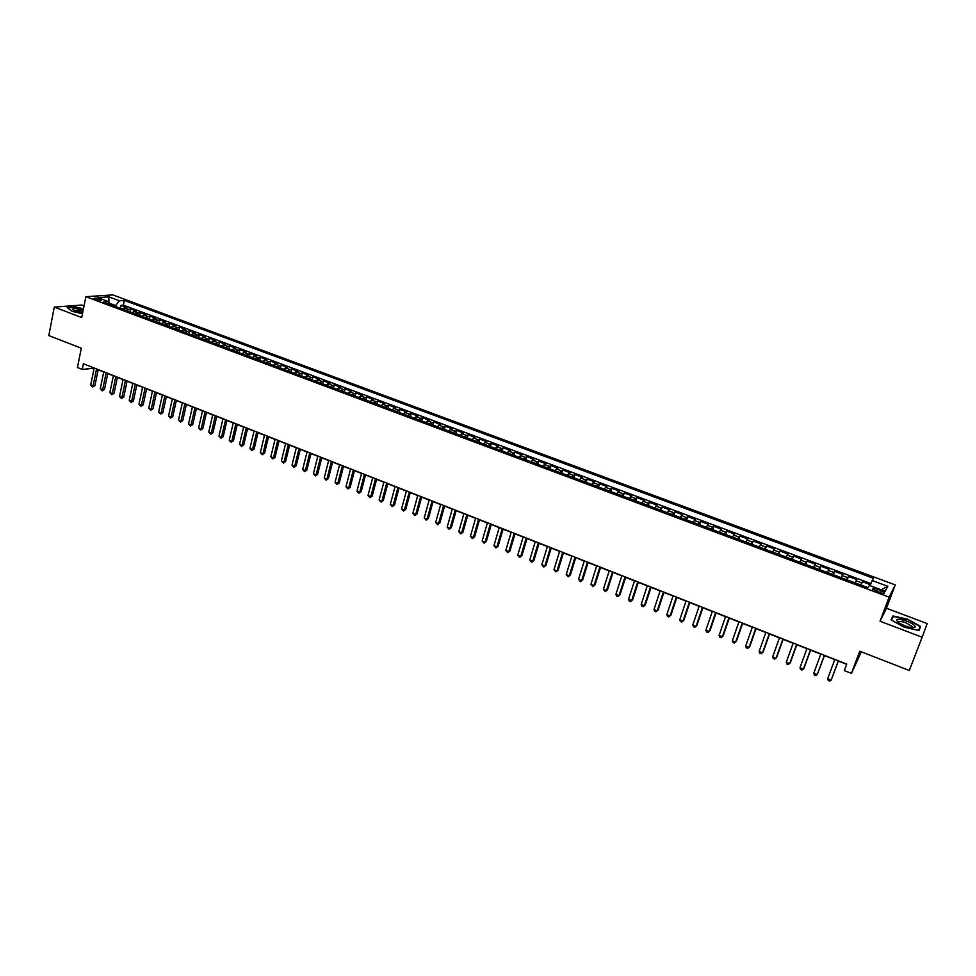 <?xml version="1.0" encoding="UTF-8"?>
<svg xmlns="http://www.w3.org/2000/svg" width="976" height="976" viewBox="0 0 976 976"><rect width="100%" height="100%" fill="white"/><g stroke="black" fill="none" stroke-linecap="round" stroke-linejoin="round"><path stroke-width="1.46" d="M95.477 299.473C99.235 300.584 101.297 300.754 101.675 299.974L100.211 299.144C96.453 298.034 94.391 297.875 94.001 298.656L95.477 299.473M84.046 305.878L81.825 305.037L54.29 307.098L48.8 335.573L81.301 348.225L77.446 367.549L82.216 369.428L94.123 368.22M895.248 584.917L112.862 294.911L85.864 296.704L889.112 597.141L895.248 584.917L886.464 608.255L880.047 621.224L922.137 637.23L927.2 623.603L886.464 608.255M861.332 651.822L851.426 673.391L844.325 670.585L846.753 664.083L83.363 363.755L82.216 369.428M922.137 637.23L909.29 670.488L859.734 651.199L851.426 673.391M870.458 584.709L862.394 581.708L861.137 585.112M855.11 582.855L856.794 579.622L848.425 576.499L847.18 579.903M841.105 577.633L842.874 574.425L834.565 571.326L833.333 574.718M827.209 572.436L829.039 569.276L820.779 566.19L819.559 569.581M813.398 567.276L815.289 564.152L807.091 561.09L805.883 564.47M799.673 562.152L801.638 559.053L793.488 556.015L792.292 559.394M786.034 557.052L788.071 554.002L779.97 550.976L778.787 554.344M772.492 551.989L774.59 548.976L766.538 545.974L765.379 549.329M759.035 546.963L761.195 543.986L753.191 540.997L752.045 544.352M745.664 541.961L747.884 539.02L739.93 536.056L738.795 539.399M732.366 536.995L734.66 534.092L726.754 531.151L725.632 534.482M719.166 532.066L721.508 529.187L713.663 526.271L712.553 529.59M706.051 527.162L708.454 524.319L700.658 521.416L699.548 524.734M693.009 522.294L695.473 519.488L687.726 516.597L686.64 519.903M680.052 517.451L682.578 514.681L674.88 511.802L673.806 515.108M667.181 512.644L669.768 509.899L662.106 507.044L661.045 510.35M654.384 507.862L657.031 505.153L649.418 502.323L648.369 505.605M641.671 503.104L644.367 500.432L636.816 497.614L635.766 500.908M629.044 498.382L631.789 495.747L624.286 492.953L623.249 496.223M616.478 493.697L619.296 491.087L611.83 488.305L610.805 491.575M603.998 489.037L606.865 486.451L599.447 483.693L598.434 486.951M591.602 484.401L594.518 481.851L587.149 479.106L586.149 482.364M579.28 479.789L582.245 477.276L574.913 474.543L573.925 477.801M567.019 475.214L570.045 472.726L562.762 470.017L561.786 473.262M554.844 470.664L557.918 468.212L550.684 465.515L549.72 468.748M542.741 466.138L545.877 463.722L538.679 461.038L537.727 464.271M530.724 461.648L533.896 459.257L526.747 456.585L525.796 459.806M518.768 457.183L521.989 454.816L514.877 452.169L513.949 455.377M506.886 452.742L510.155 450.412L503.091 447.777L502.164 450.973M495.064 448.326L498.394 446.02L491.367 443.397L490.452 446.605M483.327 443.946L486.695 441.664L479.716 439.054L478.813 442.25M471.652 439.578L475.068 437.333L468.138 434.747L467.236 437.931M460.05 435.247L463.515 433.027L456.622 430.453L455.731 433.625M448.521 430.941L452.034 428.745L445.178 426.183L444.3 429.355M437.053 426.646L440.615 424.487L433.795 421.937L432.929 425.109M425.658 422.388L429.257 420.253L422.486 417.728L421.632 420.888M414.336 418.155L417.972 416.044L411.238 413.531L410.396 416.691M403.064 413.946L406.76 411.86L400.05 409.371L399.221 412.519M391.876 409.761L395.597 407.712L388.936 405.223L388.119 408.358M380.738 405.601L384.507 403.576L377.895 401.099L377.078 404.235M369.672 401.478L373.491 399.465L366.903 397.012L366.098 400.136M358.668 397.366L362.523 395.378L355.984 392.938L355.179 396.061M347.724 393.267L351.628 391.315L345.114 388.887L344.333 391.998M336.854 389.204L340.795 387.277L334.317 384.861L333.536 387.972M326.045 385.166L330.022 383.263L323.581 380.86L322.812 383.958M315.285 381.152L319.311 379.261L312.906 376.882L312.149 379.981M304.597 377.151L308.648 375.296L302.292 372.93L301.535 376.016M293.971 373.186L298.058 371.344L291.739 368.989L290.994 372.076M283.406 369.233L287.53 367.427L281.247 365.073L280.502 368.159M272.89 365.305L277.062 363.523L270.803 361.193L270.071 364.255M262.446 361.401L266.643 359.632L260.433 357.314L259.701 360.388M252.052 357.521L256.298 355.776L250.112 353.471L249.392 356.533M241.719 353.666L246.001 351.946L239.852 349.652L239.144 352.702M231.446 349.823L235.753 348.127L229.641 345.846L228.945 348.883M221.223 346.004L225.578 344.333L219.49 342.064L218.807 345.101M211.072 342.21L215.452 340.551L209.401 338.294L208.718 341.332M200.971 338.428L205.375 336.805L199.36 334.561L198.689 337.586M190.918 334.683L195.371 333.072L189.381 330.84L188.722 333.853M180.926 330.949L185.403 329.351L179.462 327.143L178.803 330.156M170.995 327.228L175.509 325.667L169.592 323.459L168.933 326.46M161.113 323.544L165.652 321.995L159.771 319.799L159.125 322.8M151.28 319.872L155.855 318.335L150.011 316.163L149.377 319.152M141.508 316.212L146.119 314.711L140.3 312.54L139.666 315.529M131.784 312.588L136.42 311.1L130.638 308.941L130.015 311.917M880.633 590.431L877.461 589.248C873.849 588.064 872.202 588.028 872.556 589.138L879.522 592.505C883.158 593.689 884.793 593.737 884.439 592.627L880.633 590.431L879.815 592.615M109.69 304.329L108.446 301.572L103.31 301.938L868.054 587.698L869.372 585.405L885.183 591.297L887.782 586.308L872.19 580.513L873.447 578.304L124.391 300.401L119.414 300.767L115.619 305.561L109.153 303.146M108.446 301.572L97.82 297.607L108.873 296.85L119.414 300.767M860.722 584.966L862.394 581.708M870.921 583.587L123.403 305.171L121.036 305.354L120.414 308.331M122.122 308.965L126.782 307.501L121.036 305.354M125.977 310.417L130.638 308.941M135.664 314.028L140.3 312.54M145.412 317.676L150.011 316.163M155.208 321.336L159.771 319.799M165.054 325.02L169.592 323.459M174.96 328.717L179.462 327.143M184.915 332.438L189.381 330.84M194.932 336.183L199.36 334.561M204.997 339.941L209.401 338.294M215.123 343.723L219.49 342.064M225.31 347.529L229.641 345.846M235.545 351.36L239.852 349.652M245.842 355.203L250.112 353.471M256.2 359.07L260.433 357.314M266.619 362.962L270.803 361.193M277.086 366.878L281.247 365.073M287.615 370.807L291.739 368.989M298.217 374.772L302.292 372.93M308.867 378.749L312.906 376.882M319.579 382.751L323.581 380.86M330.364 386.777L334.317 384.861M341.197 390.827L345.114 388.887M352.092 394.902L355.984 392.938M363.06 399.001L366.903 397.012M374.089 403.125L377.895 401.099M385.178 407.273L388.936 405.223M396.341 411.433L400.05 409.371M407.565 415.63L411.238 413.531M418.85 419.851L422.486 417.728M430.209 424.096L433.795 421.937M441.64 428.366L445.178 426.183M453.132 432.661L456.622 430.453M464.686 436.98L468.138 434.747M476.312 441.323L479.716 439.054M488.012 445.69L491.367 443.397M499.785 450.095L503.091 447.777M511.619 454.511L514.877 452.169M523.539 458.964L526.747 456.585M535.519 463.441L538.679 461.038M547.585 467.943L550.684 465.515M559.712 472.482L562.762 470.017M571.912 477.044L574.913 474.543M584.197 481.632L587.149 479.106M596.556 486.243L599.447 483.693M608.987 490.891L611.83 488.305M621.492 495.564L624.286 492.953M634.083 500.273L636.816 497.614M646.746 505.007L649.418 502.323M659.495 509.765L662.106 507.044M672.318 514.559L674.88 511.802M685.225 519.378L687.726 516.597M698.218 524.234L700.658 521.416M711.284 529.114L713.663 526.271M724.436 534.031L726.754 531.151M737.673 538.984L739.93 536.056M750.995 543.961L753.191 540.997M764.403 548.963L766.538 545.974M777.896 554.014L779.97 550.976M791.487 559.089L793.488 556.015M805.151 564.189L807.091 561.09M818.913 569.337L820.779 566.19M832.76 574.51L834.565 571.326M846.692 579.72L848.425 576.499M880.047 621.224L889.112 597.141M54.29 307.098L81.728 317.529L85.864 296.704M98.161 369.819L103.712 372.002M107.738 373.588L113.35 375.784M117.376 377.37L123.037 379.603M127.063 381.189L132.785 383.434M136.811 385.02L142.581 387.289M146.595 388.875L152.427 391.169M156.453 392.755L162.333 395.06M166.359 396.646L172.301 398.989M176.314 400.563L182.317 402.929M186.331 404.503L192.394 406.894M196.396 408.468L202.52 410.872M206.522 412.458L212.707 414.885M216.709 416.459L222.943 418.911M226.944 420.485L233.252 422.974M237.241 424.536L243.61 427.049M247.599 428.61L254.028 431.148M258.018 432.71L264.508 435.272M268.485 436.833L275.049 439.42M279.026 440.981L285.639 443.58M289.616 445.154L296.301 447.777M300.279 449.338L307.025 451.998M310.99 453.559L317.81 456.243M321.775 457.805L328.656 460.501M332.609 462.063L339.563 464.796M343.515 466.357L350.53 469.114M354.483 470.676L361.571 473.458M365.512 475.007L372.673 477.825M376.614 479.375L383.836 482.217M387.765 483.767L395.06 486.646M399.001 488.183L406.37 491.087M410.286 492.636L417.728 495.552M421.656 497.101L429.159 500.054M433.076 501.591L440.664 504.58M444.568 506.117L452.23 509.13M456.134 510.668L463.868 513.718M467.772 515.243L475.58 518.317M479.472 519.854L487.366 522.953M491.245 524.49L499.212 527.626M503.091 529.151L511.143 532.31M515.011 533.835L523.136 537.032M527.003 538.557L535.202 541.778M539.069 543.303L547.353 546.56M551.208 548.073L559.565 551.367M563.42 552.88L571.863 556.21M575.706 557.711L584.234 561.078M588.064 562.579L596.678 565.97M600.508 567.471L609.207 570.899M613.026 572.4L621.81 575.864M625.616 577.353L634.498 580.854M638.292 582.343L647.259 585.868M651.041 587.357L660.093 590.919M663.875 592.408L673.025 596.007M676.795 597.495L686.03 601.131M689.788 602.607L699.121 606.279M702.866 607.755L712.285 611.464M716.03 612.928L725.546 616.673M729.279 618.15L738.893 621.932M742.614 623.396L752.313 627.214M756.034 628.666L765.831 632.521M769.539 633.985L779.434 637.877M783.13 639.329L793.122 643.269M796.806 644.721L806.908 648.686M810.58 650.138L820.779 654.152M824.439 655.591L834.736 659.642M838.396 661.081L846.656 664.327M115.424 306.476L115.619 305.561M870.067 585.661L872.19 580.513M123.403 305.171L124.391 300.401M881.194 589.809L887.782 586.308M108.873 296.85L108.897 302.56M907.582 619.199L892.942 615.966L891.1 619.906L904.166 627.226L919.063 630.508L920.624 626.433L907.582 619.199L920.075 626.592L918.599 630.411L920.075 626.592M83.46 308.806L75.518 306.928L67.234 307.562L72.187 311.344L82.472 313.772M891.393 620.077L892.942 615.966M838.335 660.776L831.149 680.15L827.672 678.759L834.834 659.398M838.482 660.837L831.149 680.15L829.661 681.089L828.258 680.528L827.672 678.759M904.789 625.799C910.23 627.714 913.67 628.178 915.085 627.165C915.464 625.555 912.694 623.53 906.789 621.114C897.298 618.235 894.565 618.76 898.567 622.676L904.789 625.799M912.084 627.666L912.231 626.519L906.094 622.871C900.921 621.114 898.31 620.98 898.274 622.468M891.515 620.15L893.247 616.442L907.436 619.589M83.241 309.88L77.531 308.709C73.041 308.331 71.699 308.867 73.505 310.307L82.618 313.028M82.96 311.332L78.031 310.27L74.322 310.746M67.661 307.879L75.616 307.269L83.399 309.111M824.342 655.274L817.241 674.599L813.789 673.22L820.865 653.908M824.525 655.347L817.241 674.599L815.777 675.551L814.387 675.002L813.789 673.22M810.458 649.809L803.431 669.097L799.991 667.73L806.993 648.442M810.666 649.894L804.041 668.121L801.979 670.048L800.601 669.499L799.991 667.73M796.648 644.38L789.706 663.631L786.29 662.265L793.207 643.025M796.892 644.477L790.34 662.655L788.279 664.583L786.912 664.034L786.29 662.265M782.935 638.987L776.066 658.19L772.675 656.836L779.519 637.645M783.216 639.097L776.725 657.238L774.663 659.142L773.297 658.605L772.675 656.836M769.308 633.619L762.512 652.785L759.145 651.443L765.916 632.289M769.625 633.741L763.208 651.858L761.134 653.749L759.779 653.212L759.145 651.443M755.766 628.3L749.056 647.417L745.701 646.088L752.398 626.97M756.119 628.434L749.775 646.502L747.689 648.381L746.347 647.857L745.701 646.088M742.321 623.005L735.684 642.086L732.354 640.756L738.966 621.688M742.699 623.152L736.429 641.183L734.33 643.062L733 642.525L732.354 640.756M728.95 617.747L722.386 636.791L719.08 635.474L725.632 616.442M729.365 617.906L723.155 635.901L721.069 637.767L719.739 637.23L719.08 635.474M715.676 612.525L709.186 631.533L705.892 630.215L712.37 611.22M716.116 612.696L709.979 630.655L707.881 632.497L706.563 631.972L705.892 630.215M702.476 607.328L696.059 626.299L692.789 624.994L699.194 606.035M702.952 607.511L696.888 625.433L694.778 627.275L693.472 626.751L692.789 624.994M689.373 602.18L683.017 621.102L679.772 619.809L686.104 600.887M689.873 602.375L683.871 620.248L681.76 622.078L680.467 621.566L679.772 619.809M676.344 597.044L670.061 615.929L666.84 614.648L673.098 595.775M676.868 597.263L670.939 615.1L668.828 616.917L667.535 616.405L666.84 614.648M663.399 591.956L657.19 610.805L653.981 609.524L660.179 590.687M663.961 592.176L658.092 609.976L655.97 611.793L654.689 611.281L653.981 609.524M650.541 586.893L644.392 605.706L641.208 604.437L647.332 585.637M651.126 587.125L645.319 604.888L643.196 606.694L641.915 606.181L641.208 604.437M637.755 581.867L631.679 600.63L628.52 599.374L634.571 580.61M638.365 582.111L632.631 599.837L630.496 601.631L629.227 601.118L628.52 599.374M632.631 599.837L630.496 601.631M625.055 576.865L619.052 595.592L615.905 594.347L621.883 575.62M625.689 577.121L620.016 594.811L617.881 596.592L616.625 596.092L615.905 594.347M620.016 594.811L617.881 596.592M612.428 571.899L606.486 590.59L603.363 589.345L609.28 570.667M613.099 572.168L607.487 589.821L605.34 591.59L603.363 589.345M607.487 589.821L605.34 591.59M599.886 566.971L594.006 585.612L590.907 584.38L596.751 565.738M600.582 567.239L595.031 584.856L592.883 586.625L590.907 584.38M595.031 584.856L592.883 586.625M587.418 562.066L581.611 580.671L578.524 579.439L584.307 560.846M588.138 562.347L582.648 579.927L580.5 581.684L578.524 579.439M582.648 579.927L580.5 581.684M575.023 557.186L569.289 575.755L566.214 574.535L571.936 555.978M575.779 557.479L570.35 575.035L568.191 576.767L566.214 574.535M570.35 575.035L568.191 576.767M562.713 552.343L557.04 570.875L553.978 569.655L559.638 551.135M563.481 552.648L558.126 570.155L555.954 571.887L553.978 569.655M558.126 570.155L555.954 571.887M550.464 547.524L544.864 566.019L541.826 564.811L547.426 546.328M551.269 547.841L545.974 565.324L543.803 567.032L541.826 564.811M545.974 565.324L543.803 567.032M538.301 542.741L532.762 561.2L529.748 560.004L535.275 541.546M539.142 543.071L533.896 560.505L531.725 562.213L529.748 560.004M533.896 560.505L531.725 562.213M526.223 537.983L520.733 556.405L517.731 555.21L523.209 536.8M527.077 538.325L521.892 555.722L519.708 557.418L517.731 555.21M521.892 555.722L519.708 557.418M514.206 533.262L508.777 551.635L505.8 550.452L511.204 532.079M515.084 533.604L509.948 550.976L507.776 552.66L505.8 550.452M509.948 550.976L507.776 552.66M502.262 528.565L496.894 546.902L493.941 545.718L499.285 527.394M503.165 528.919L498.089 546.243L495.906 547.926L493.941 545.718M498.089 546.243L495.906 547.926M490.391 523.892L485.084 542.192L482.144 541.021L487.427 522.733M491.318 524.258L486.304 541.546L484.108 543.217L482.144 541.021M486.304 541.546L484.108 543.217M478.594 519.244L473.348 537.52L470.42 536.349L475.654 518.097M479.545 519.622L474.58 536.885L472.396 538.545L470.42 536.349M474.58 536.885L472.396 538.545M466.857 514.633L461.672 532.859L458.769 531.7L463.942 513.486M467.833 515.023L462.941 532.237L460.733 533.896L458.769 531.7M462.941 532.237L460.733 533.896M455.206 510.045L450.07 528.236L447.191 527.089L452.303 508.911M456.207 510.448L451.351 527.626L449.155 529.273L447.191 527.089M451.351 527.626L449.155 529.273M443.616 505.495L438.541 523.648L435.674 522.502L440.725 504.36M444.641 505.897L439.847 523.038L437.638 524.673L435.674 522.502M439.847 523.038L437.638 524.673M432.1 500.956L427.085 519.073L424.231 517.939L429.22 499.834M433.137 501.371L428.403 518.488L426.195 520.11L424.231 517.939M428.403 518.488L426.195 520.11M420.644 496.455L415.691 514.535L412.848 513.4L417.789 495.332M421.717 496.869L417.033 513.949L414.812 515.572L412.848 513.4M417.033 513.949L414.812 515.572M409.261 491.977L404.357 510.021L401.539 508.899L406.431 490.855M410.347 492.404L405.723 509.448L403.503 511.058L401.539 508.899M405.723 509.448L403.503 511.058M397.94 487.524L393.096 505.531L390.302 504.409L395.121 486.414M399.062 487.963L394.475 504.97L392.254 506.568L390.302 504.409M394.475 504.97L392.254 506.568M386.691 483.096L381.909 501.066L379.115 499.956L383.897 481.998M387.826 483.547L383.3 500.517L381.079 502.115L379.115 499.956M383.3 500.517L381.079 502.115M375.516 478.704L370.782 496.625L368.001 495.527L372.722 477.606M376.663 479.155L372.198 496.101L369.965 497.675L368.001 495.527M372.198 496.101L369.965 497.675M364.39 474.324L359.717 492.221L356.96 491.123L361.62 473.238M365.573 474.787L361.144 491.697L358.912 493.27L356.96 491.123M361.144 491.697L358.912 493.27M353.336 469.981L348.713 487.829L345.98 486.743L350.591 468.895M354.544 470.444L350.164 487.317L347.932 488.891L345.98 486.743M350.164 487.317L347.932 488.891M342.356 465.65L337.781 483.474L335.061 482.388L339.611 464.576M343.576 466.138L339.245 482.974L337.013 484.523L335.061 482.388M339.245 482.974L337.013 484.523M331.425 461.355L326.911 479.143L324.203 478.057L328.705 460.282M332.67 461.843L328.387 478.643L326.155 480.192L324.203 478.057M328.387 478.643L326.155 480.192M320.567 457.085L316.102 474.836L313.406 473.763L317.859 456.024M321.824 457.573L317.603 474.348L315.358 475.885L313.406 473.763M317.603 474.348L315.358 475.885M309.77 452.84L305.354 470.542L302.67 469.48L307.074 451.778M311.051 453.34L306.867 470.078L304.622 471.603L302.67 469.48M306.867 470.078L304.622 471.603M299.034 448.606L294.667 466.284L291.995 465.223L296.35 447.557M300.327 449.119L296.204 465.82L293.947 467.345L291.995 465.223M296.204 465.82L293.947 467.345M288.359 444.409L284.04 462.051L281.393 461.001L285.7 443.36M289.677 444.934L285.59 461.599L283.345 463.112L281.393 461.001M285.59 461.599L283.345 463.112M277.745 440.237L273.475 457.842L270.84 456.792L275.098 439.2M279.075 440.762L275.037 457.402L272.792 458.903L270.84 456.792M275.037 457.402L272.792 458.903M267.192 436.077L262.971 453.657L260.348 452.608L264.557 435.052M268.546 436.614L264.557 453.218L262.3 454.718L260.348 452.608M264.557 453.218L262.3 454.718M256.688 431.953L252.528 449.485L249.917 448.448L254.077 430.928M258.067 432.49L254.126 449.07L251.869 450.558L249.917 448.448M254.126 449.07L251.869 450.558M246.257 427.854L242.133 445.349L239.547 444.324L243.658 426.829M247.648 428.403L243.756 444.934L241.487 446.422L239.547 444.324M243.756 444.934L241.487 446.422M235.887 423.767L231.812 441.237L229.238 440.213L233.301 422.754M237.29 424.328L233.435 440.823L231.178 442.299L229.238 440.213M233.435 440.823L231.178 442.299M225.566 419.704L221.54 437.138L218.978 436.126L222.992 418.692M226.993 420.266L223.187 436.736L220.918 438.212L218.978 436.126M223.187 436.736L220.918 438.212M215.306 415.678L211.328 433.063L208.779 432.051L212.756 414.666M216.757 416.24L212.988 432.685L210.718 434.137L208.779 432.051M212.988 432.685L210.718 434.137M205.106 411.665L201.178 429.025L198.64 428.013L202.569 410.664M206.57 412.238L202.849 428.635L200.58 430.099L198.64 428.013M202.849 428.635L200.58 430.099M194.968 407.663L191.076 424.999L188.563 423.987L192.431 406.675M196.444 408.249L192.76 424.621L190.491 426.073L188.563 423.987M192.76 424.621L190.491 426.073M184.879 403.698L181.036 420.998L178.535 419.997L182.366 402.71M186.379 404.296L182.744 420.632L180.462 422.071L178.535 419.997M182.744 420.632L180.462 422.071M174.85 399.757L171.044 417.008L168.555 416.02L172.349 398.769M176.363 400.355L172.764 416.654L171.044 417.008L170.495 418.094L168.555 416.02M172.764 416.654L170.495 418.094M164.871 395.829L161.113 413.055L158.637 412.067L162.382 394.853M166.396 396.427L162.846 412.702L161.113 413.055L160.576 414.129L158.637 412.067M162.846 412.702L160.576 414.129M154.952 391.925L151.243 409.115L148.779 408.139L152.476 390.949M156.502 392.535L152.988 408.773L151.243 409.115L150.707 410.201L148.779 408.139M152.988 408.773L150.707 410.201M145.082 388.045L141.41 405.199L138.97 404.223L142.618 387.082M146.644 388.655L143.179 404.869L141.41 405.199L140.898 406.284L138.97 404.223M143.179 404.869L140.898 406.284M135.274 384.19L131.65 401.307L129.21 400.331L132.821 383.226M136.847 384.812L133.419 400.99L131.65 401.307L131.138 402.393L129.21 400.331M133.419 400.99L131.138 402.393M125.514 380.347L121.927 397.427L119.511 396.463L123.086 379.383M127.112 380.969L123.72 397.122L121.927 397.427L121.439 398.513L119.511 396.463M123.72 397.122L121.439 398.513M115.802 376.529L112.264 393.584L109.861 392.62L113.387 375.577M117.425 377.163L114.07 393.279L112.264 393.584L111.789 394.67L109.861 392.62M114.07 393.279L111.789 394.67M106.152 372.734L102.663 389.753L100.272 388.802L103.749 371.783M107.787 373.369L104.481 389.448L102.663 389.753L102.187 390.839L100.272 388.802M104.481 389.448L102.187 390.839M96.551 368.952L93.098 385.935L90.719 384.995L94.16 368.013M98.198 369.599L94.928 385.654L93.098 385.935L92.635 387.033L90.719 384.995M94.928 385.654L92.635 387.033M856.086 580.769L861.698 582.867M124.208 307.708L128.063 309.148M133.858 311.32L137.738 312.759M143.57 314.943L147.461 316.395M153.33 318.579L157.246 320.043M163.151 322.239L167.091 323.715M173.02 325.923L176.985 327.399M182.939 329.632L186.928 331.12M192.919 333.353L196.932 334.841M202.959 337.098L206.985 338.599M213.049 340.856L217.099 342.369M223.199 344.65L227.274 346.163M233.398 348.456L237.497 349.981M243.658 352.287L247.782 353.824M253.98 356.13L258.128 357.68M264.362 359.998L268.522 361.559M274.793 363.902L278.977 365.463M285.285 367.806L289.506 369.379M295.838 371.746L300.083 373.332M306.452 375.711L310.722 377.297M317.127 379.688L321.421 381.287M327.875 383.702L332.182 385.313M338.672 387.728L343.003 389.351M349.53 391.779L353.898 393.401M360.449 395.853L364.841 397.488M371.441 399.953L375.858 401.6M382.494 404.076L386.935 405.735M393.609 408.224L398.074 409.896M404.796 412.397L409.286 414.068M416.032 416.593L420.558 418.277M427.354 420.815L431.892 422.51M438.736 425.06L443.299 426.768M450.18 429.33L454.779 431.05M461.697 433.625L466.321 435.357M473.275 437.943L477.935 439.688M484.938 442.299L489.61 444.043M496.65 446.666L501.359 448.423M508.447 451.071L513.193 452.84M520.318 455.499L525.076 457.28M532.249 459.952L537.044 461.746M544.266 464.43L549.085 466.235M556.344 468.944L561.2 470.749M568.496 473.47L573.388 475.3M580.732 478.033L585.649 479.875M593.042 482.632L597.983 484.474M605.425 487.244L610.39 489.11M617.881 491.892L622.883 493.758M630.411 496.577L635.449 498.455M643.025 501.274L648.101 503.165M655.726 506.019L660.825 507.923M668.487 510.777L673.623 512.693M681.346 515.572L686.506 517.5M694.278 520.403L699.475 522.343M707.295 525.259L712.517 527.211M720.386 530.139L725.656 532.103M733.574 535.055L738.869 537.032M746.835 540.009L752.167 541.997M760.182 544.986L765.55 546.987M773.626 550L779.019 552.013M787.144 555.051L792.573 557.076M800.759 560.126L806.225 562.164M814.448 565.238L819.95 567.288M828.234 570.374L833.772 572.448M842.117 575.559L847.693 577.633M876.643 591.432L877.461 589.248M884.158 593.396L884.439 592.627M912.365 627.458L915.085 627.165M911.804 627.629L912.231 626.519"/></g></svg>
